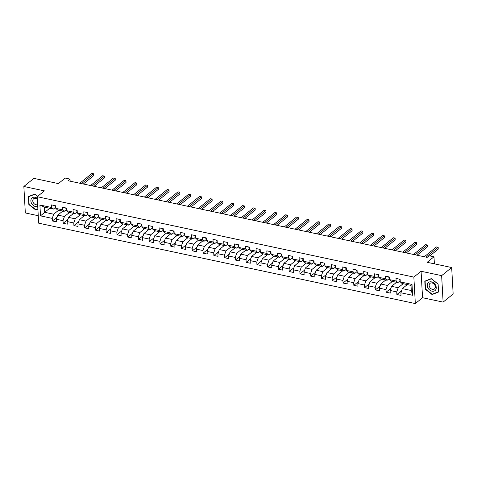 <?xml version="1.0" encoding="UTF-8"?>
<svg xmlns="http://www.w3.org/2000/svg" width="477" height="477" viewBox="0 0 477 477"><rect width="100%" height="100%" fill="white"/><g stroke="black" fill="none" stroke-linecap="round" stroke-linejoin="round"><path stroke-width="0.72" d="M443.115 302.114L453.15 294.005L451.671 267.531L441.636 275.646L421.072 271.258L413.845 277.095L415.33 303.569L422.55 297.726L443.115 302.114L441.636 275.646M413.845 277.095L37.188 196.709L38.673 223.182L415.33 303.569M37.188 196.709L44.415 190.872L23.85 186.483L25.329 212.951L38.255 215.711M23.85 186.483L33.885 178.368L58.385 183.597L65.206 178.076L70.036 179.108L68.026 180.729L427.159 257.377L429.163 255.755L433.992 256.787L427.171 262.302L451.671 267.531M407.31 284.596L402.326 288.621L411.299 290.535L411.013 285.383L402.039 283.469L400.275 281.907L400.125 279.295L395.988 278.413L396.137 281.025L389.506 279.605L389.363 276.994L385.219 276.111L385.368 278.723L378.744 277.31L378.595 274.698L374.457 273.816L374.6 276.427L367.976 275.014L367.833 272.403L363.689 271.52L363.838 274.132L357.213 272.713L357.064 270.101L352.926 269.219L353.069 271.83L346.445 270.417L346.302 267.806L342.158 266.923L342.307 269.535L335.683 268.122L335.534 265.51L331.396 264.628L331.539 267.239L324.915 265.82L324.771 263.209L320.627 262.326L320.777 264.938L314.152 263.525L314.003 260.913L309.865 260.031L310.008 262.642L303.384 261.229L303.241 258.617L299.097 257.735L299.246 260.347L292.622 258.928L292.473 256.316L288.335 255.433L288.478 258.045L281.853 256.632L281.704 254.02L277.566 253.138L277.715 255.75L271.085 254.336L270.942 251.725L266.804 250.842L266.947 253.454L260.323 252.035L260.174 249.423L256.036 248.541L256.179 251.152L249.554 249.739L249.411 247.128L245.267 246.245L245.416 248.857L238.792 247.444L238.643 244.832L234.505 243.95L234.648 246.561L228.024 245.142L227.881 242.531L223.737 241.648L223.886 244.26L217.262 242.847L217.113 240.235L212.975 239.353L213.118 241.964L206.493 240.551L206.35 237.94L202.206 237.057L202.355 239.669L195.731 238.25L195.582 235.638L191.444 234.756L191.587 237.367L184.963 235.954L184.82 233.342L180.676 232.46L180.825 235.072L174.2 233.658L174.051 231.047L169.913 230.164L170.056 232.776L163.432 231.357L163.283 228.745L159.145 227.863L159.294 230.474L152.664 229.061L152.521 226.45L148.383 225.567L148.526 228.179L141.902 226.766L141.752 224.154L137.614 223.272L137.758 225.883L131.133 224.464L130.99 221.853L126.846 220.97L126.995 223.582L120.371 222.169L120.222 219.557L116.084 218.675L116.227 221.286L109.603 219.873L109.46 217.262L105.316 216.379L105.465 218.991L98.84 217.572L98.691 214.96L94.553 214.078L94.696 216.689L88.072 215.276L87.929 212.664L83.785 211.782L83.934 214.394L77.31 212.98L77.161 210.369L73.023 209.486L73.166 212.098L66.541 210.679L66.398 208.067L62.254 207.185L62.404 209.797L55.779 208.383L55.63 205.772L51.492 204.889L51.635 207.501L39.907 204.997L40.509 215.872L44.719 212.301L53.686 214.215L58.671 210.19M400.275 281.907L412.009 284.411L412.617 295.287L400.883 292.783L401.026 295.394L396.888 294.506L401.61 290.69M40.509 215.872L52.243 218.377L52.392 220.988L56.53 221.871L56.387 219.259L63.012 220.672L63.155 223.284L67.299 224.166L67.15 221.555L73.774 222.968L73.923 225.579L78.061 226.468L77.918 223.856L84.542 225.269L84.685 227.881L88.829 228.763L88.68 226.152L95.305 227.565L95.454 230.176L99.592 231.059L99.449 228.447L106.073 229.86L106.216 232.472L110.36 233.36L110.211 230.749L116.835 232.162L116.984 234.773L121.122 235.656L120.979 233.044L127.603 234.457L127.747 237.069L131.89 237.951L131.741 235.34L138.366 236.753L138.515 239.365L142.653 240.253L142.51 237.641L149.134 239.055L149.277 241.666L153.421 242.549L153.272 239.937L159.902 241.35L160.045 243.962L164.183 244.844L164.04 242.233L170.665 243.646L170.814 246.257L174.952 247.146L174.809 244.534L181.433 245.947L181.576 248.559L185.72 249.441L185.571 246.83L192.195 248.243L192.344 250.854L196.482 251.737L196.339 249.125L202.963 250.538L203.107 253.15L207.251 254.038L207.101 251.427L213.726 252.84L213.875 255.451L218.013 256.334L217.87 253.722L224.494 255.135L224.637 257.747L228.781 258.629L228.632 256.018L235.256 257.431L235.405 260.043L239.543 260.931L239.4 258.319L246.025 259.732L246.168 262.344L250.312 263.226L250.163 260.615L256.787 262.028L256.936 264.64L261.074 265.522L260.931 262.91L267.555 264.324L267.698 266.935L271.842 267.824L271.693 265.212L278.324 266.625L278.467 269.237L282.605 270.119L282.462 267.508L289.086 268.921L289.235 271.532L293.373 272.415L293.224 269.803L299.854 271.216L299.997 273.828L304.141 274.716L303.992 272.105L310.616 273.518L310.765 276.129L314.903 277.012L314.76 274.4L321.385 275.813L321.528 278.425L325.672 279.307L325.523 276.696L332.147 278.109L332.296 280.72L336.434 281.609L336.291 278.997L342.915 280.41L343.058 283.022L347.202 283.904L347.053 281.293L353.678 282.706L353.827 285.318L357.965 286.2L357.822 283.588L364.446 285.002L364.589 287.613L368.733 288.502L368.584 285.89L375.208 287.303L375.357 289.915L379.495 290.797L379.352 288.186L385.976 289.599L386.12 292.21L390.264 293.093L390.114 290.481L396.739 291.894L396.888 294.506M389.506 279.605L391.271 281.174L397.901 282.587L400.209 280.72M403.166 283.708L398.188 287.738L391.563 286.325L396.542 282.295M397.901 282.587L396.137 281.025M396.739 291.894L398.188 287.738M390.114 290.481L391.563 286.325M378.744 277.31L380.509 278.872L387.133 280.285L389.441 278.419M392.404 281.412L387.419 285.437L380.795 284.024L385.774 279.999M387.133 280.285L385.368 278.723M385.976 289.599L387.419 285.437M379.352 288.186L380.795 284.024M367.976 275.014L369.741 276.577L376.371 277.99L378.678 276.123M381.636 279.117L376.657 283.141L370.033 281.728L375.011 277.703M376.371 277.99L374.6 276.427M375.208 287.303L376.657 283.141M368.584 285.89L370.033 281.728M357.213 272.713L358.978 274.281L365.603 275.694L367.91 273.828M370.867 276.815L365.889 280.846L359.264 279.433L364.243 275.402M365.603 275.694L363.838 274.132M364.446 285.002L365.889 280.846M357.822 283.588L359.264 279.433M346.445 270.417L348.21 271.979L354.834 273.393L357.148 271.526M360.105 274.519L355.126 278.544L348.502 277.131L353.481 273.106M354.834 273.393L353.069 271.83M353.678 282.706L355.126 278.544M347.053 281.293L348.502 277.131M335.683 268.122L337.448 269.684L344.072 271.097L346.38 269.231M349.337 272.224L344.358 276.249L337.734 274.835L342.713 270.811M344.072 271.097L342.307 269.535M342.915 280.41L344.358 276.249M336.291 278.997L337.734 274.835M324.915 265.82L326.679 267.388L333.304 268.801L335.617 266.935M338.575 269.922L333.596 273.953L326.972 272.54L331.95 268.509M333.304 268.801L331.539 267.239M332.147 278.109L333.596 273.953M325.523 276.696L326.972 272.54M314.152 263.525L315.917 265.087L322.541 266.5L324.849 264.634M327.806 267.627L322.828 271.651L316.203 270.238L321.182 266.214M322.541 266.5L320.777 264.938M321.385 275.813L322.828 271.651M314.76 274.4L316.203 270.238M303.384 261.229L305.149 262.791L311.773 264.204L314.081 262.338M317.044 265.331L312.065 269.356L305.435 267.943L310.42 263.918M311.773 264.204L310.008 262.642M310.616 273.518L312.065 269.356M303.992 272.105L305.435 267.943M292.622 258.928L294.387 260.496L301.011 261.909L303.318 260.043M306.276 263.03L301.297 267.06L294.673 265.647L299.651 261.617M301.011 261.909L299.246 260.347M299.854 271.216L301.297 267.06M293.224 269.803L294.673 265.647M281.853 256.632L283.618 258.194L290.243 259.607L292.55 257.741M295.513 260.734L290.529 264.759L283.904 263.346L288.889 259.321M290.243 259.607L288.478 258.045M289.086 268.921L290.529 264.759M282.462 267.508L283.904 263.346M271.085 254.336L272.856 255.899L279.48 257.312L281.788 255.445M284.745 258.439L279.766 262.463L273.142 261.05L278.121 257.025M279.48 257.312L277.715 255.75M278.324 266.625L279.766 262.463M271.693 265.212L273.142 261.05M260.323 252.035L262.088 253.603L268.712 255.016L271.019 253.15M273.983 256.137L268.998 260.168L262.374 258.755L267.353 254.724M268.712 255.016L266.947 253.454M267.555 264.324L268.998 260.168M260.931 262.91L262.374 258.755M249.554 249.739L251.319 251.301L257.95 252.715L260.257 250.848M263.215 253.842L258.236 257.866L251.612 256.453L256.59 252.428M257.95 252.715L256.179 251.152M256.787 262.028L258.236 257.866M250.163 260.615L251.612 256.453M238.792 247.444L240.557 249.006L247.181 250.419L249.489 248.553M252.446 251.546L247.468 255.571L240.843 254.158L245.822 250.133M247.181 250.419L245.416 248.857M246.025 259.732L247.468 255.571M239.4 258.319L240.843 254.158M228.024 245.142L229.789 246.71L236.413 248.123L238.727 246.257M241.684 249.244L236.705 253.275L230.081 251.862L235.06 247.831M236.413 248.123L234.648 246.561M235.256 257.431L236.705 253.275M228.632 256.018L230.081 251.862M217.262 242.847L219.026 244.409L225.651 245.822L227.958 243.956M230.916 246.949L225.937 250.974L219.313 249.56L224.291 245.536M225.651 245.822L223.886 244.26M224.494 255.135L225.937 250.974M217.87 253.722L219.313 249.56M206.493 240.551L208.258 242.113L214.883 243.526L217.196 241.66M220.153 244.653L215.175 248.678L208.55 247.265L213.529 243.24M214.883 243.526L213.118 241.964M213.726 252.84L215.175 248.678M207.101 251.427L208.55 247.265M195.731 238.25L197.496 239.818L204.12 241.231L206.428 239.365M209.385 242.352L204.406 246.382L197.782 244.969L202.761 240.939M204.12 241.231L202.355 239.669M202.963 250.538L204.406 246.382M196.339 249.125L197.782 244.969M184.963 235.954L186.728 237.516L193.352 238.929L195.659 237.063M198.623 240.056L193.644 244.081L187.014 242.668L191.998 238.643M193.352 238.929L191.587 237.367M192.195 248.243L193.644 244.081M185.571 246.83L187.014 242.668M174.2 233.658L175.965 235.221L182.59 236.634L184.897 234.767M187.855 237.761L182.876 241.785L176.251 240.372L181.23 236.348M182.59 236.634L180.825 235.072M181.433 245.947L182.876 241.785M174.809 244.534L176.251 240.372M163.432 231.357L165.197 232.925L171.821 234.338L174.129 232.472M177.092 235.459L172.108 239.49L165.483 238.077L170.468 234.046M171.821 234.338L170.056 232.776M170.665 243.646L172.108 239.49M164.04 242.233L165.483 238.077M152.664 229.061L154.435 230.624L161.059 232.037L163.367 230.17M166.324 233.164L161.345 237.188L154.721 235.775L159.7 231.75M161.059 232.037L159.294 230.474M159.902 241.35L161.345 237.188M153.272 239.937L154.721 235.775M141.902 226.766L143.666 228.328L150.291 229.741L152.598 227.875M155.562 230.868L150.577 234.893L143.953 233.48L148.931 229.455M150.291 229.741L148.526 228.179M149.134 239.055L150.577 234.893M142.51 237.641L143.953 233.48M131.133 224.464L132.898 226.032L139.528 227.446L141.836 225.579M144.793 228.566L139.815 232.597L133.19 231.184L138.169 227.153M139.528 227.446L137.758 225.883M138.366 236.753L139.815 232.597M131.741 235.34L133.19 231.184M120.371 222.169L122.136 223.731L128.76 225.144L131.068 223.278M134.025 226.271L129.046 230.296L122.422 228.882L127.401 224.858M128.76 225.144L126.995 223.582M127.603 234.457L129.046 230.296M120.979 233.044L122.422 228.882M109.603 219.873L111.368 221.435L117.992 222.848L120.305 220.982M123.263 223.975L118.284 228L111.66 226.587L116.638 222.562M117.992 222.848L116.227 221.286M116.835 232.162L118.284 228M110.211 230.749L111.66 226.587M98.84 217.572L100.605 219.14L107.23 220.553L109.537 218.687M112.494 221.674L107.516 225.704L100.891 224.291L105.87 220.261M107.23 220.553L105.465 218.991M106.073 229.86L107.516 225.704M99.449 228.447L100.891 224.291M88.072 215.276L89.837 216.838L96.461 218.251L98.775 216.385M101.732 219.378L96.753 223.403L90.129 221.99L95.108 217.965M96.461 218.251L94.696 216.689M95.305 227.565L96.753 223.403M88.68 226.152L90.129 221.99M77.31 212.98L79.075 214.543L85.699 215.956L88.006 214.09M90.964 217.083L85.985 221.107L79.361 219.694L84.34 215.67M85.699 215.956L83.934 214.394M84.542 225.269L85.985 221.107M77.918 223.856L79.361 219.694M66.541 210.679L68.306 212.247L74.931 213.66L77.244 211.794M80.202 214.781L75.223 218.812L68.593 217.399L73.577 213.368M74.931 213.66L73.166 212.098M73.774 222.968L75.223 218.812M67.15 221.555L68.593 217.399M55.779 208.383L57.544 209.946L64.168 211.359L66.476 209.492M69.433 212.486L64.455 216.51L57.83 215.097L62.809 211.072M64.168 211.359L62.404 209.797M63.012 220.672L64.455 216.51M56.387 219.259L57.83 215.097M39.907 204.997L44.433 207.149L53.4 209.063L55.708 207.197M49.697 208.276L44.719 212.301L44.433 207.149M53.4 209.063L51.635 207.501M52.243 218.377L53.686 214.215M434.386 263.841L433.992 256.787M70.149 181.182L70.036 179.108M412.617 295.287L411.299 290.535M411.013 285.383L412.009 284.411M400.883 292.783L402.326 288.621M52.392 220.988L57.109 217.166M63.155 223.284L67.877 219.468M73.923 225.579L78.639 221.763M84.685 227.881L89.408 224.059M95.454 230.176L100.17 226.36M106.216 232.472L110.938 228.656M116.984 234.773L121.707 230.951M127.747 237.069L132.469 233.253M138.515 239.365L143.237 235.549M149.277 241.666L153.999 237.844M160.045 243.962L164.768 240.146M170.814 246.257L175.53 242.441M181.576 248.559L186.298 244.743M192.344 250.854L197.061 247.038M203.107 253.15L207.829 249.334M213.875 255.451L218.591 251.635M224.637 257.747L229.359 253.931M235.405 260.043L240.128 256.227M246.168 262.344L250.89 258.528M256.936 264.64L261.658 260.824M267.698 266.935L272.421 263.119M278.467 269.237L283.189 265.421M289.235 271.532L293.951 267.716M299.997 273.828L304.72 270.012M310.765 276.129L315.482 272.313M321.528 278.425L326.25 274.609M332.296 280.72L337.012 276.904M343.058 283.022L347.781 279.206M353.827 285.318L358.549 281.502M364.589 287.613L369.311 283.797M375.357 289.915L380.08 286.099M386.12 292.21L390.842 288.394M37.719 196.285L34.839 194.026L28.405 196.59L28.853 204.567L35.733 209.969L37.886 209.117M421.072 271.258L422.55 297.726M438.119 284.03L431.232 278.628L424.798 281.191L425.245 289.163L432.126 294.571L438.56 292.007L438.119 284.03M36.431 209.409L35.733 209.969M432.824 294.005L432.126 294.571M55.093 205.659L55.034 205.778A2.117 0.996 102 0 0 55.6 206.94L55.6 206.94M83.338 183.997L93.742 175.59L93.641 173.801L81.513 183.609M91.918 173.431L93.677 173.801L91.918 173.431L79.784 183.24M93.677 173.801L93.742 175.59M37.278 198.307A5.193 3.965 -129 0 0 31.351 198.778A5.193 3.965 -129 0 0 32.335 204.496A5.193 3.965 -129 0 0 37.737 206.475M37.331 199.207A3.56 2.719 -129 0 0 33.605 198.784A3.56 2.719 -129 0 0 33.092 199.392A3.56 2.719 -129 0 0 33.843 203.393A3.56 2.719 -129 0 0 37.629 204.591M37.868 208.837L35.799 209.659L29.133 204.418L28.698 196.697L34.934 194.211L37.647 196.339M29.234 196.262L28.698 196.697M431.5 281.883A5.193 3.965 -129 0 0 427.273 285.574A5.193 3.965 -129 0 0 432.019 291.185A5.193 3.965 -129 0 0 436.246 287.488A5.193 3.965 -129 0 0 431.5 281.883M432.055 282.962A3.56 2.719 -129 0 0 429.998 283.38A3.56 2.719 -129 0 0 429.449 286.713A3.56 2.719 -129 0 0 432.412 289.33A3.56 2.719 -129 0 0 434.469 288.913A3.56 2.719 -129 0 0 435.024 285.58A3.56 2.719 -129 0 0 432.055 282.962M438.429 291.769L432.192 294.255L425.526 289.02L425.09 281.293L431.327 278.806L437.999 284.048L438.542 291.68M425.627 280.858L425.09 281.293M65.856 207.954L65.802 208.073A2.117 0.996 102 0 0 66.369 209.236L66.369 209.236M94.106 186.298L104.505 177.885L104.409 176.096L92.276 185.905M102.68 175.727L104.439 176.102L102.68 175.727L90.552 185.541M104.439 176.102L104.505 177.885M76.624 210.25L76.564 210.369A2.117 0.996 102 0 0 77.131 211.532L77.226 211.567M104.868 188.594L115.273 180.181L115.172 178.392L103.044 188.206M113.448 178.028L115.207 178.398L113.448 178.028L101.315 187.837M115.207 178.398L115.273 180.181M87.386 212.551L87.333 212.67A2.117 0.996 102 0 0 87.899 213.833L87.995 213.863M115.637 190.889L126.041 182.482L125.94 180.694L113.806 190.502M124.211 180.324L125.97 180.694L124.211 180.324L112.083 190.132M125.97 180.694L126.041 182.482M98.155 214.847L98.095 214.966A2.117 0.996 102 0 0 98.661 216.129L98.757 216.159M126.405 193.191L136.804 184.778L136.702 182.989L124.575 192.797M134.979 182.619L136.738 182.995L134.979 182.619L122.845 192.434M136.738 182.995L136.804 184.778M108.917 217.142L108.863 217.268A2.117 0.996 102 0 0 109.43 218.424L109.525 218.46M137.167 195.487L147.572 187.073L147.471 185.285L135.337 195.099M145.747 184.921L147.506 185.291L145.747 184.921L133.614 194.729M147.506 185.291L147.572 187.073M119.685 219.444L119.626 219.563A2.117 0.996 102 0 0 120.198 220.726L120.293 220.756M147.936 197.782L158.334 189.375L158.233 187.586L146.105 197.395M156.51 187.217L158.269 187.586L156.51 187.217L144.382 197.025M158.269 187.586L158.334 189.375M130.454 221.739L130.394 221.859A2.117 0.996 102 0 0 130.96 223.021L131.056 223.051M158.698 200.084L169.102 191.671L169.001 189.882L156.867 199.69M167.278 189.512L169.037 189.888L167.278 189.512L155.144 199.326M169.037 189.888L169.102 191.671M141.216 224.035L141.162 224.16A2.117 0.996 102 0 0 141.729 225.317L141.729 225.317M169.466 202.379L179.865 193.966L179.763 192.177L167.636 201.992M178.04 191.814L179.799 192.183L178.04 191.814L165.913 201.622M179.799 192.183L179.865 193.966M151.984 226.337L151.924 226.456A2.117 0.996 102 0 0 152.491 227.618L152.491 227.618M180.228 204.675L190.633 196.268L190.532 194.479L178.404 204.287M188.809 194.109L190.567 194.479L188.809 194.109L176.675 203.917M190.567 194.479L190.633 196.268M162.746 228.632L162.693 228.751A2.117 0.996 102 0 0 163.259 229.914L163.259 229.914M190.997 206.976L201.395 198.563L201.3 196.774L189.166 206.583M199.571 196.405L201.33 196.78L199.571 196.405L187.443 206.219M201.33 196.78L201.395 198.563M173.515 230.928L173.455 231.053A2.117 0.996 102 0 0 174.022 232.21L174.022 232.21M201.759 209.272L212.164 200.859L212.062 199.07L199.935 208.884M210.339 198.706L212.098 199.076L210.339 198.706L198.205 208.515M212.098 199.076L212.164 200.859M184.277 233.229L184.223 233.348A2.117 0.996 102 0 0 184.79 234.511L184.79 234.511M212.527 211.567L222.926 203.16L222.831 201.372L210.697 211.18M221.101 201.002L222.86 201.372L221.101 201.002L208.974 210.81M222.86 201.372L222.926 203.16M195.045 235.525L194.986 235.644A2.117 0.996 102 0 0 195.552 236.807L195.552 236.807M223.29 213.869L233.694 205.456L233.593 203.667L221.465 213.475M231.87 203.297L233.629 203.673L231.87 203.297L219.736 213.112M233.629 203.673L233.694 205.456M205.808 237.82L205.754 237.945A2.117 0.996 102 0 0 206.32 239.102L206.32 239.102M234.058 216.164L244.462 207.751L244.361 205.963L232.227 215.777M242.632 205.599L244.391 205.969L242.632 205.599L230.504 215.407M244.391 205.969L244.462 207.751M216.576 240.122L216.516 240.241A2.117 0.996 102 0 0 217.083 241.404L217.083 241.404M244.826 218.46L255.225 210.053L255.123 208.264L242.996 218.072M253.4 207.894L255.159 208.264L253.4 207.894L241.267 217.703M255.159 208.264L255.225 210.053M227.338 242.417L227.285 242.537A2.117 0.996 102 0 0 227.851 243.699L227.851 243.699M255.589 220.762L265.993 212.348L265.892 210.56L253.758 220.368M264.163 210.19L265.927 210.566L264.163 210.19L252.035 220.004M265.927 210.566L265.993 212.348M238.106 244.713L238.047 244.838A2.117 0.996 102 0 0 238.613 245.995L238.715 246.031M266.357 223.057L276.755 214.644L276.654 212.855L264.526 222.67M274.931 212.492L276.69 212.861L274.931 212.492L262.803 222.3M276.69 212.861L276.755 214.644M248.875 247.014L248.815 247.134A2.117 0.996 102 0 0 249.382 248.296L249.477 248.326M277.119 225.353L287.524 216.946L287.422 215.157L275.289 224.965M285.699 214.787L287.458 215.157L285.699 214.787L273.565 224.595M287.458 215.157L287.524 216.946M259.637 249.31L259.583 249.429A2.117 0.996 102 0 0 260.15 250.592L260.245 250.622M287.887 227.654L298.286 219.241L298.185 217.452L286.057 227.261M296.461 217.083L298.22 217.458L296.461 217.083L284.334 226.897M298.22 217.458L298.286 219.241M270.405 251.612L270.346 251.731A2.117 0.996 102 0 0 270.912 252.888L271.008 252.923M298.65 229.95L309.054 221.537L308.953 219.748L296.819 229.562M307.23 219.384L308.989 219.754L307.23 219.384L295.096 229.193M308.989 219.754L309.054 221.537M281.168 253.907L281.114 254.026A2.117 0.996 102 0 0 281.68 255.189L281.776 255.219M309.418 232.245L319.817 223.838L319.721 222.049L307.587 231.858M317.992 221.68L319.751 222.049L317.992 221.68L305.864 231.488M319.751 222.049L319.817 223.838M291.936 256.203L291.876 256.322A2.117 0.996 102 0 0 292.443 257.485L292.538 257.514M320.18 234.547L330.585 226.134L330.483 224.345L318.356 234.153M328.76 223.975L330.519 224.351L328.76 223.975L316.627 233.79M330.519 224.351L330.585 226.134M302.698 258.504L302.645 258.623A2.117 0.996 102 0 0 303.211 259.78L303.211 259.78M330.949 236.842L341.347 228.429L341.252 226.641L329.118 236.455M339.523 226.277L341.282 226.647L339.523 226.277L327.395 236.085M341.282 226.647L341.347 228.429M313.467 260.8L313.407 260.919A2.117 0.996 102 0 0 313.973 262.082L313.973 262.082M341.711 239.138L352.115 230.731L352.014 228.942L339.886 238.75M350.291 228.572L352.05 228.942L350.291 228.572L338.157 238.381M352.05 228.942L352.115 230.731M324.229 263.095L324.175 263.215A2.117 0.996 102 0 0 324.742 264.377L324.742 264.377M352.479 241.44L362.884 233.026L362.782 231.238L350.649 241.046M361.053 230.868L362.812 231.244L361.053 230.868L348.925 240.682M362.812 231.244L362.884 233.026M334.997 265.397L334.937 265.516A2.117 0.996 102 0 0 335.504 266.673L335.504 266.673M363.247 243.735L373.646 235.322L373.545 233.533L361.417 243.348M371.821 233.17L373.58 233.539L371.821 233.17L359.688 242.978M373.58 233.539L373.646 235.322M345.759 267.692L345.706 267.812A2.117 0.996 102 0 0 346.272 268.974L346.272 268.974M374.01 246.037L384.414 237.624L384.313 235.835L372.179 245.643M382.584 235.465L384.349 235.835L382.584 235.465L370.456 245.273M384.349 235.835L384.414 237.624M356.528 269.988L356.468 270.107A2.117 0.996 102 0 0 357.034 271.27L357.034 271.27M384.778 248.332L395.177 239.919L395.075 238.13L382.948 247.939M393.352 237.761L395.111 238.136L393.352 237.761L381.218 247.575M395.111 238.136L395.177 239.919M367.296 272.289L367.236 272.409A2.117 0.996 102 0 0 367.803 273.565L367.803 273.565M395.54 250.628L405.945 242.215L405.844 240.426L393.71 250.24M404.12 240.062L405.879 240.432L404.12 240.062L391.987 249.87M405.879 240.432L405.945 242.215M378.058 274.585L378.005 274.704A2.117 0.996 102 0 0 378.571 275.867L378.571 275.867M406.309 252.929L416.707 244.516L416.606 242.727L404.478 252.536M414.883 242.358L416.642 242.727L414.883 242.358L402.755 252.166M416.642 242.727L416.707 244.516M388.827 276.881L388.767 277A2.117 0.996 102 0 0 389.333 278.163L389.333 278.163M417.071 255.225L427.475 246.812L427.374 245.023L415.24 254.831M425.651 244.653L427.41 245.029L425.651 244.653L413.517 254.468M427.41 245.029L427.475 246.812M399.589 279.182L399.535 279.301A2.117 0.996 102 0 0 400.102 280.458L400.197 280.494M429.843 255.899L438.238 249.107L438.142 247.319L426.009 257.133M436.413 246.955L438.172 247.324L436.413 246.955L424.286 256.763M438.172 247.324L438.238 249.107M55.636 205.867L55.052 205.742M66.404 208.169L65.814 208.044M77.167 210.464L76.582 210.339M87.935 212.76L87.345 212.635M98.697 215.061L98.113 214.936M109.466 217.357L108.875 217.232M120.228 219.653L119.644 219.527M130.996 221.954L130.412 221.829M141.758 224.25L141.174 224.124M152.527 226.545L151.942 226.42M163.289 228.847L162.705 228.721M174.057 231.142L173.473 231.017M184.826 233.438L184.235 233.313M195.588 235.739L195.004 235.614M206.356 238.035L205.766 237.91M217.118 240.33L216.534 240.211M227.887 242.632L227.296 242.507M238.649 244.928L238.065 244.802M249.417 247.223L248.833 247.104M260.18 249.525L259.595 249.399M270.948 251.82L270.364 251.695M281.71 254.116L281.126 253.997M292.479 256.417L291.894 256.292M303.241 258.713L302.656 258.588M314.009 261.008L313.425 260.889M324.777 263.31L324.187 263.185M335.54 265.606L334.955 265.48M346.308 267.901L345.718 267.782M357.07 270.203L356.486 270.077M367.839 272.498L367.254 272.373M378.601 274.8L378.017 274.674M389.369 277.095L388.785 276.97M400.131 279.391L399.547 279.266"/></g></svg>
